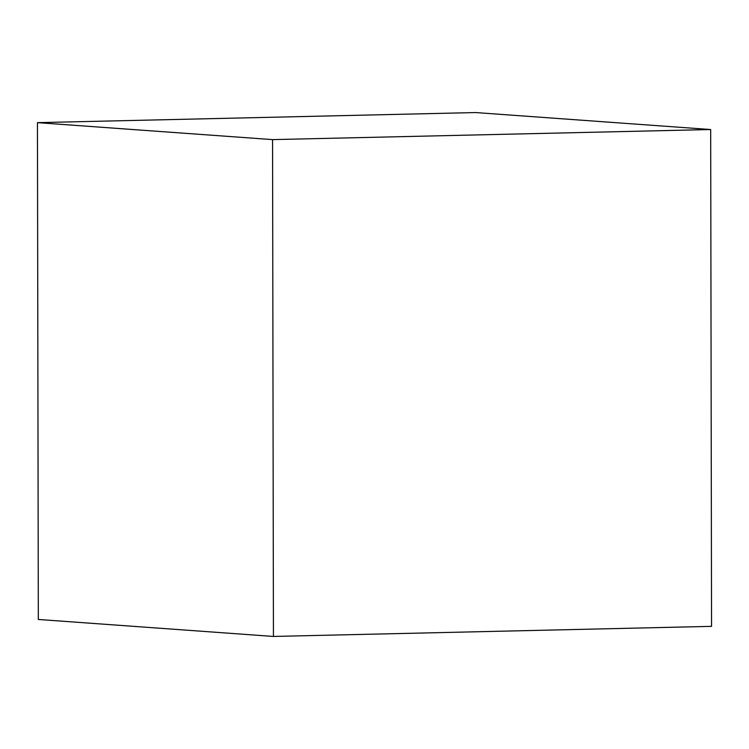 <?xml version="1.0" encoding="UTF-8"?>
<svg xmlns="http://www.w3.org/2000/svg" width="749" height="749" viewBox="0 0 749 749"><rect width="100%" height="100%" fill="white"/><g stroke="black" fill="none" stroke-linecap="round" stroke-linejoin="round"><path stroke-width="1.12" d="M272.561 139.614L273.432 636.444L38.321 619.47L37.45 122.649L272.561 139.614L710.679 129.53L711.55 626.351L273.432 636.444M710.679 129.53L475.568 112.556L37.45 122.649"/></g></svg>
